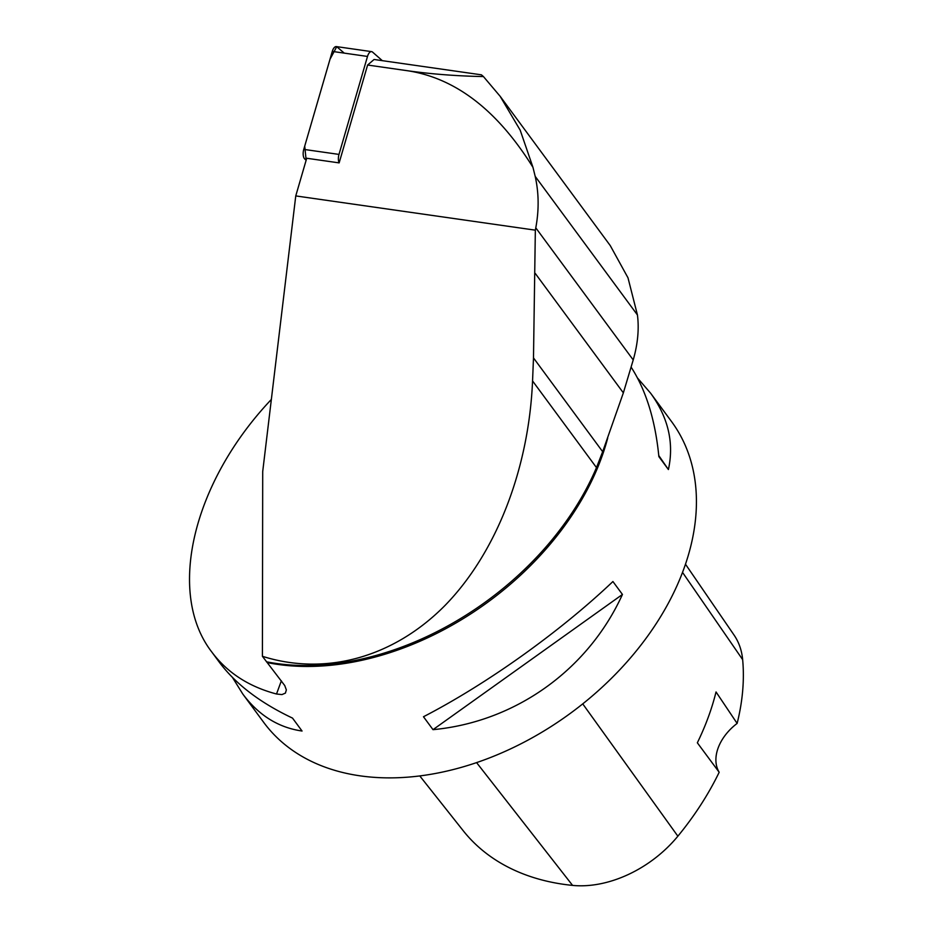 <?xml version="1.0" encoding="UTF-8"?>
<svg xmlns="http://www.w3.org/2000/svg" width="932" height="932" viewBox="0 0 932 932"><rect width="100%" height="100%" fill="white"/><g stroke="black" fill="none" stroke-linecap="round" stroke-linejoin="round"><path stroke-width="1.4" d="M382.318 60.662L372.567 52.099A7.538 3.518 98.1 0 0 371.588 51.633A7.538 3.518 98.1 0 0 367.499 56.444L338.992 154.409A7.538 3.518 98.1 0 0 339.143 162.89L367.616 65.03L407.855 70.785C455.841 78.265 497.537 110.454 532.964 167.341L520.173 130.131L500.146 96.299L483.44 76.564C456.925 76.063 431.726 74.129 407.855 70.785M344.246 53.124L336.743 46.693L330.01 59.252L304.717 146.138L306.15 160.234L304.764 159.023A7.538 3.518 -81.9 0 1 303.774 149.376L332.281 51.411A7.538 3.518 -81.9 0 1 336.382 46.6L371.588 51.633M339.143 162.89L306.721 158.254L295.759 195.918L262.707 471.545L262.405 656.303L284.749 685.556L286.357 689.901L285.413 693.105L281.953 694.585L276.513 694.002C248.821 686.674 227.233 672.659 211.75 651.957C166.409 593.195 192.481 482.741 271.352 399.444M532.964 167.341L535.189 176.369C538.894 192.947 539.092 210.096 535.784 227.839L535.341 230.169L295.759 195.918M483.44 76.564L481.413 74.828L374.082 59.485L367.616 65.03M535.341 230.169L533.488 357.911L602.666 451.705L623.357 392.861L633.224 359.938C637.791 343.978 639.201 328.984 637.441 314.981L627.993 277.818L610.239 245.57L500.146 96.287M602.666 451.705L596.48 467.596A254.343 175.402 143.6 0 1 305.847 665.506A254.343 175.402 143.6 0 1 266.47 661.802M211.75 651.957L219.265 662.139C235.621 684.065 260.04 702.716 292.52 718.106L302.05 731.026C278.4 727.612 258.665 715.287 242.821 694.072L263.721 722.405A253.388 174.738 -36.4 0 0 571.363 712.607A253.388 174.738 -36.4 0 0 671.541 421.567L650.641 393.234C668.291 417.524 674.209 442.956 668.407 469.542L658.866 456.622C655.312 420.169 646.062 390.345 631.127 367.138M612.918 581.533L622.448 594.453C588.069 669.992 515.303 721.939 433.007 729.663L423.478 716.743C487.168 683.797 559.934 631.849 612.918 581.533M637.476 377.973L650.641 393.234M242.821 694.072L232.429 677.401M419.796 775.948L463.169 830.668A271.084 186.948 -36.4 0 0 572.574 885.4A100.05 69.003 -36.4 0 0 677.867 836.19A271.084 186.948 -36.4 0 0 719.178 772.267L697.346 742.792A272.4 187.856 143.6 0 0 716.032 691.952L737.13 723.418A271.084 186.948 -36.4 0 0 742.653 659.646A100.05 69.003 -36.4 0 0 734.055 635.065L685.474 564.186M737.13 723.418A44.34 30.581 -36.4 0 0 719.178 772.267M668.407 469.542L658.761 455.538M433.007 729.663L622.448 594.453M533.488 357.911L532.556 380.943C528.77 469.425 496.232 552.921 445.112 605.357C393.758 657.363 325.781 676.317 262.405 656.303M306.43 159.267L304.764 159.023M367.499 56.444L332.281 51.411M303.774 149.376L338.992 154.409M535.189 176.369L637.441 314.981M268.032 662.745A253.388 174.738 -36.4 0 0 607.722 438.017M572.574 885.4L476.59 762.621M677.867 836.19L582.733 703.87M742.653 659.646L682.515 572.365M281.359 680.814L276.513 694.002M535.784 227.839L633.224 359.938M532.556 380.943L596.48 467.596M535.271 273.437L623.357 392.861M599.241 460.781L597.843 464.287"/></g></svg>
